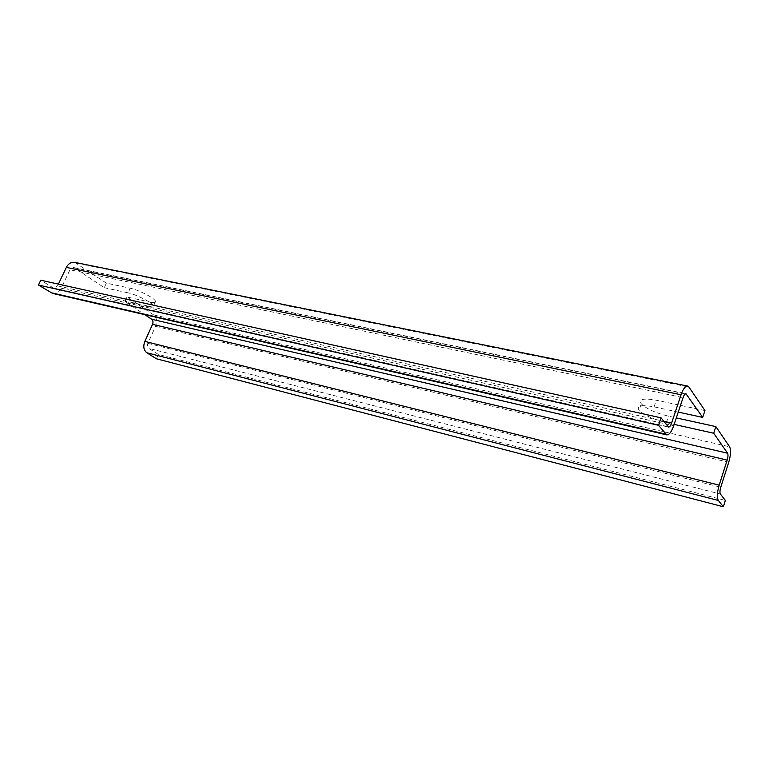 <?xml version="1.0" encoding="UTF-8"?>
<svg xmlns="http://www.w3.org/2000/svg" width="769" height="769" viewBox="0 0 769 769"><rect width="100%" height="100%" fill="white"/><g stroke="black" fill="none" stroke-linecap="round" stroke-linejoin="round"><path stroke-width="0.58" stroke-dasharray="3.85 2.88" d="M156.395 358.767L158.337 354.432L725.369 500.427M158.337 354.432L148.734 348.367L720.39 494.025M150.695 302.217C154.242 302.967 155.886 302.707 155.607 301.438L153.521 306.043C153.81 307.292 152.175 307.533 148.628 306.773L150.695 302.217L127.029 297.007L153.646 314.906C156.722 317.587 157.357 321.394 155.54 326.344L147.879 343.33C147.071 345.55 147.36 347.232 148.734 348.367M52.513 293.393C56.185 293.912 59.098 292.172 61.222 288.192L69.96 269.794L683.064 397.621M58.386 284.117L57.56 285.866L53.705 288.173L40.767 280.214M155.607 301.438C155.194 298.459 138.747 289.855 130.201 288.202L106.382 283.136L74.737 262.373M106.382 283.136L104.257 287.683L74.612 267.948L73.613 267.535L69.96 269.794M704.942 410.569L656.322 400.216C643.528 397.948 638.51 399.13 641.269 403.773C646.345 408.8 655.419 412.934 668.472 416.173L676.307 417.903M127.029 297.007L124.972 301.477L144.745 314.646M678.239 412.107L654.073 406.868C641.279 404.532 636.271 405.657 639.058 410.242C644.162 415.222 653.246 419.355 666.31 422.633L674.144 424.392M104.257 287.683L128.067 292.845L130.201 288.202M153.521 306.043C153.089 303.111 136.603 294.527 128.067 292.845M148.628 306.773L124.972 301.477M147.879 343.33L720.764 487.238M155.54 326.344L728.733 462.284M153.646 314.906L729.627 446.808M61.222 288.192L673.692 425.757M52.792 287.798L667.963 426.708M57.56 285.866L663.743 421.277M76.833 263.277L688.928 387.057M74.612 267.948L685.294 393.911M666.31 422.633L668.472 416.173M654.073 406.868L656.322 400.216M53.705 288.173L668.53 427.083M73.613 267.535L685.958 393.747M641.269 403.773L639.058 410.242"/><path stroke-width="1.15" d="M144.745 314.646L151.676 319.26C153.05 320.442 153.339 322.144 152.531 324.345L727.186 460.102C728.099 456.892 728.233 454.594 727.58 453.21L713.709 433.245L715.862 426.603L676.307 417.903M152.531 324.345L144.832 341.388C143.005 346.406 143.649 350.183 146.764 352.74L156.395 358.767L723.36 506.761L725.369 500.427L720.39 494.025C719.717 492.727 719.842 490.468 720.764 487.238L728.733 462.284C730.781 455.123 731.079 449.961 729.627 446.808L715.862 426.603M727.186 460.102L719.169 485.162C717.093 492.458 716.814 497.553 718.333 500.456L723.36 506.761M702.703 417.404L704.942 410.569L688.928 387.057L687.544 386.057C685.294 386.057 683.122 388.96 681.046 394.766L671.606 423.037C670.635 425.766 669.607 427.112 668.53 427.083L661.042 417.827L40.767 280.214L38.45 285.039L658.533 425.295L666.733 434.879C669.174 434.946 671.491 431.899 673.692 425.757L683.064 397.621C683.987 395.035 684.958 393.738 685.958 393.747L702.703 417.404L678.239 412.107M38.45 285.039L52.513 293.393L666.733 434.879M661.042 417.827L658.533 425.295M74.737 262.373L74.516 262.325C71.084 261.941 68.354 263.632 66.345 267.401L58.386 284.117M674.144 424.392L713.709 433.245M151.676 319.26L727.58 453.21M144.832 341.388L719.169 485.162M146.764 352.74L718.333 500.456M50.514 292.576L665.512 434.062M663.743 421.277L671.606 423.037M66.345 267.401L681.046 394.766M685.294 393.911L686.563 394.17M74.516 262.325L687.544 386.057"/></g></svg>
